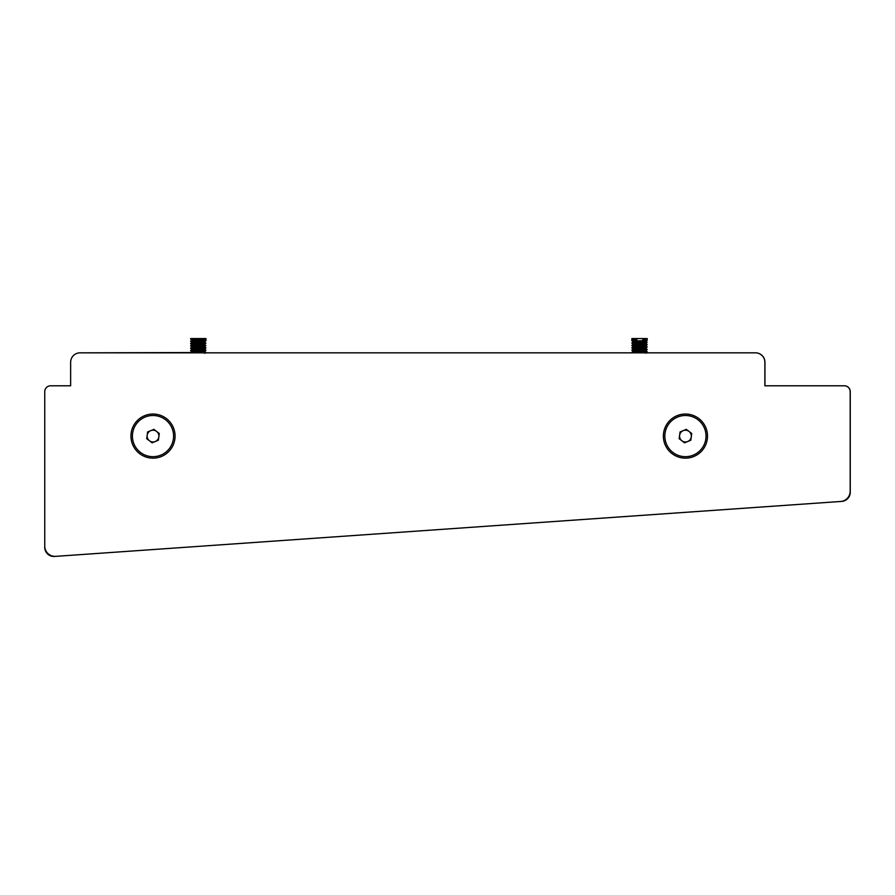 <?xml version="1.0" encoding="UTF-8"?>
<svg xmlns="http://www.w3.org/2000/svg" width="895" height="895" viewBox="0 0 895 895"><rect width="100%" height="100%" fill="white"/><g stroke="black" fill="none" stroke-linecap="round" stroke-linejoin="round"><path stroke-width="1.34" d="M44.75 393.129L44.75 547.348A9.118 9.118 0 0 0 54.505 556.444L841.77 501.39A9.118 9.118 0 0 0 850.25 492.295L850.25 393.151A7.35 7.35 0 0 0 850.172 392.088M70.638 385.79L50.635 385.79A5.885 5.885 0 0 0 44.75 391.674L44.75 546.084A10.292 10.292 0 0 0 55.758 556.354L840.595 501.48A10.292 10.292 0 0 0 850.172 491.21L850.172 391.674A5.885 5.885 0 0 0 844.287 385.79L764.867 385.79L764.867 362.251A9.409 9.409 0 0 0 755.447 352.843L80.047 352.843A9.409 9.409 0 0 0 70.638 362.251L70.638 385.79L52.1 385.779A7.35 7.35 0 0 0 51.686 385.79M850.25 393.151L850.25 391.663A5.885 5.885 0 0 0 844.365 385.779L764.945 385.779L764.945 362.251A9.409 9.409 0 0 0 755.525 352.831L645.396 352.831M51.798 385.779L50.713 385.779A5.885 5.885 0 0 0 50.265 385.801M632.172 352.831L205.503 352.831M192.514 352.54L80.125 352.831A9.409 9.409 0 0 0 79.431 352.865M205.581 350.09L204.642 351.489L205.951 352.272L198.869 352.843M205.581 352.44L203.993 352.843M197.314 351.612L202.315 351.88M194.897 351.78L199.876 352.037M202.897 348.882L205.581 350.034L191.608 351.209M204.642 349.139L193.175 350.18L191.273 351.422L205.928 350.247M197.314 349.263L202.315 349.52M205.581 345.38L204.642 346.275L205.581 347.674L191.608 348.86M204.675 346.824L192.559 347.965L191.608 349.151L205.928 347.886L204.373 348.714L193.175 349.587L194.293 350.057M197.314 346.902L202.315 347.17M202.897 344.183L205.581 345.325L191.608 346.499M204.642 344.43L193.175 345.47L191.273 346.712L205.928 345.537M202.897 341.823L205.581 342.975L191.608 344.15M204.642 342.08L192.559 343.255L191.608 344.441L205.928 343.188L204.373 344.004L193.175 344.888L192.559 345.604M205.581 340.615L204.373 339.887L205.581 338.556L205.581 340.615L191.608 341.8M204.373 339.887L192.559 340.906L191.608 342.091L205.928 340.827L204.373 341.644L193.175 342.528L194.293 342.998M205.581 338.556L191.239 338.556L191.239 339.619L205.581 338.556M192.559 340.906L193.175 340.178L204.373 339.294M192.559 343.255L191.273 342.002M197.325 346.152L202.897 346.533M192.559 347.965L193.175 347.238L204.642 346.275M204.675 351.534L192.257 352.843M204.642 350.985L192.548 352.16L191.273 351.422M643.55 351.254L642.823 351.209C649.513 351.601 647.521 351.992 636.86 352.384L632.496 352.843M646.637 351.791L642.823 351.5C649.513 351.892 647.521 352.283 636.86 352.675L634.331 352.843M644.143 350.616L647.197 351.645L645.295 352.843M638.571 348.636L642.823 348.86C649.513 349.251 647.521 349.643 636.86 350.034L632.519 350.795L641.122 351.411M633.056 350.616L638.571 350.985M642.823 349.151C649.513 349.542 647.521 349.934 636.86 350.325L632.496 350.762M644.143 341.196L647.197 342.226L645.888 343.3L647.197 344.586L645.888 345.649L647.197 346.936L645.888 348.513L647.174 349.621L645.407 350.471L634.175 351.355L635.551 351.791M643.55 346.544L642.823 346.499C649.513 346.891 647.521 347.282 636.86 347.674L632.519 348.077L633.805 349.184L641.122 349.811M642.823 346.801C649.513 347.193 647.521 347.584 636.86 347.976L632.496 348.401M636.132 348.793L641.122 349.061M642.823 344.15C649.513 344.541 647.521 344.933 636.86 345.325L632.496 345.761L636.132 346.443M642.823 344.441C649.513 344.832 647.521 345.224 636.86 345.615L632.496 346.052M643.55 341.834L642.823 341.8C649.513 342.192 647.521 342.584 636.86 342.975L632.519 343.367L635.551 344.732M642.823 342.091C649.513 342.483 647.521 342.875 636.86 343.266L632.496 343.702M636.132 344.094L641.122 344.351M645.888 341.454L647.197 340.167L647.197 338.556L636.86 338.556L636.86 340.615L632.496 341.051L635.551 342.371M642.823 339.742C649.513 340.134 647.521 340.525 636.86 340.917L632.496 341.342M636.132 341.733L641.122 342.002M632.496 338.992L636.86 338.556L632.496 338.556L633.761 340.313L636.86 339.921M645.921 341.487L633.805 342.125M645.921 343.848L634.175 344.888L636.132 345.369M645.921 346.197L634.175 347.238L636.132 347.719M645.921 348.558L633.805 349.184M645.888 350.862L634.175 351.948L636.132 352.429M636.86 339.328L633.761 339.731M645.888 340.95L633.761 342.08M645.888 343.3L633.805 344.474M645.888 345.649L634.175 346.645L635.551 347.081M645.888 348.01L633.761 349.139M156.591 431.424A5.885 5.885 0 0 0 147.172 435.317A5.885 5.885 0 0 0 155.249 441.526A5.885 5.885 0 0 0 156.591 431.424M145.135 417.059A20.596 20.596 0 0 0 133.97 443.954A20.596 20.596 0 0 0 160.865 455.119A20.596 20.596 0 0 0 172.03 428.224A20.596 20.596 0 0 0 145.135 417.059M161.424 456.484A22.062 22.062 0 0 1 132.617 444.513A22.062 22.062 0 0 1 144.576 415.705A22.062 22.062 0 0 1 173.395 427.665A22.062 22.062 0 0 1 161.424 456.484M146.724 438.684L152.105 442.824L158.393 440.228L159.276 433.493L153.895 429.354L147.619 431.949L146.724 438.684M689.027 431.424A5.885 5.885 0 0 0 679.607 435.317A5.885 5.885 0 0 0 687.684 441.526A5.885 5.885 0 0 0 689.027 431.424M677.582 417.059A20.596 20.596 0 0 0 666.406 443.954A20.596 20.596 0 0 0 693.301 455.119A20.596 20.596 0 0 0 704.477 428.224A20.596 20.596 0 0 0 677.582 417.059M693.86 456.484A22.062 22.062 0 0 1 665.052 444.513A22.062 22.062 0 0 1 677.012 415.705A22.062 22.062 0 0 1 705.831 427.665A22.062 22.062 0 0 1 693.86 456.484M679.16 438.684L684.552 442.824L690.828 440.228L691.723 433.493L686.331 429.354L680.055 431.949L679.16 438.684M633.112 352.44L632.183 352.843M633.705 352.093L631.892 352.384M633.112 350.079L631.892 350.325L633.19 351.075M644.344 351.187L646.033 351.332M633.705 349.744L631.892 350.303M633.112 347.73L631.892 347.965L633.19 348.726M633.705 347.383L631.892 347.954M633.112 345.38L631.892 345.615L633.19 346.376M645.284 343.356L646.537 344.172M633.705 345.034L631.892 345.604M633.112 343.02L631.892 343.266L633.19 344.016M645.284 341.006L646.537 341.823M633.705 342.684L631.892 343.244M633.112 340.671L631.892 340.894L633.19 341.666M646.593 338.556L631.892 338.556L631.892 340.615M631.892 340.894L631.892 338.556M645.295 343.434L644.523 343.59M645.295 345.783L644.523 345.94M645.295 348.133L644.523 348.289M646.57 351.153L645.329 349.867M202.326 351.287L205.078 351.746M192.514 350.191L190.646 350.46L191.955 351.534M192.224 350.504L190.646 350.762M192.514 347.842L190.646 348.11L191.955 349.184M192.224 348.155L190.646 348.401M192.514 345.481L190.646 345.761L191.955 346.824M192.224 345.806L190.646 346.052M204.038 343.803L205.078 344.687M194.036 343.031L190.669 343.367L191.955 344.474M192.224 343.445L190.646 343.702M204.038 341.454L205.078 342.326M196.71 343.177L195.076 343.266M192.514 340.771L190.646 341.051L191.955 342.125M192.224 341.096L190.646 341.342M205.347 338.556L190.646 338.556L191.955 339.764M191.239 338.836L190.646 338.992M204.071 345.604L202.359 346.488M205.951 338.556L205.951 340.794M191.273 339.652L192.548 340.391M191.273 344.362L192.548 345.101M191.273 346.712L192.548 347.45M191.273 349.061L192.548 349.811M205.928 352.596L204.642 353.335M192.514 352.115L192.514 352.708M632.519 352.787L633.805 352.037M632.519 350.426L633.805 349.688M632.519 348.077L633.805 347.338M632.519 345.727L633.805 344.978M632.519 343.367L633.805 342.628M632.519 341.017L633.805 340.279M632.519 346.085L633.805 346.824M632.519 350.795L633.805 351.534M633.761 344.43L633.761 345.022M633.761 346.79L633.761 347.372M645.921 350.314L645.921 350.907M633.761 351.489L633.761 352.082M645.921 352.675L645.921 353.256M631.915 352.328L633.201 351.59M631.915 349.979L633.201 349.24M646.57 348.804L645.284 348.065M631.915 347.629L633.201 346.88M646.57 346.454L645.284 345.705M631.915 345.269L633.201 344.53M631.915 342.919L633.201 342.181M633.168 346.331L633.168 346.924M645.329 352.216L645.329 352.809M204.038 350.862L205.347 351.903M190.669 352.787L191.955 352.037M190.669 350.426L191.955 349.688M205.324 349.251L204.038 348.513M190.669 348.077L191.955 347.327M205.324 346.902L204.038 346.152M190.669 345.716L191.955 344.978M190.669 343.367L191.955 342.628M190.669 341.017L191.955 340.268M191.91 346.79L191.91 347.372"/></g></svg>
